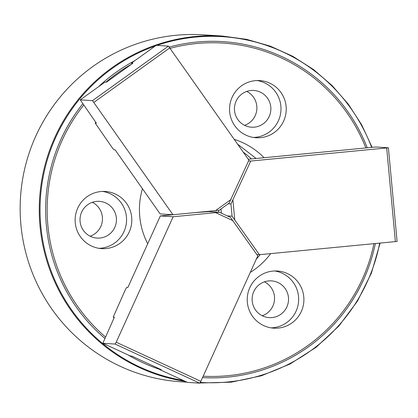 <?xml version="1.0" encoding="UTF-8"?>
<svg xmlns="http://www.w3.org/2000/svg" width="418" height="418" viewBox="0 0 418 418"><rect width="100%" height="100%" fill="white"/><g stroke="black" fill="none" stroke-linecap="round" stroke-linejoin="round"><path stroke-width="0.63" d="M218.567 212.219A18.408 18.22 93.7 0 0 218.823 210.291M95.941 122.568L95.205 123.096L96.37 123.174L80.261 99.86L92.493 100.644L168.438 46.111L248.909 160.198L229.121 203.132L219.215 210.249L172.963 214.732L92.493 100.644M95.205 123.096L112.484 148.076L113.942 149.759L115.107 149.837L160.151 213.911L172.963 214.732M80.261 99.86L105.028 82.08L106.48 82.174L132.898 63.202L131.44 63.113L156.207 45.327L168.438 46.111M215.479 210.651L231.102 199.433M169.901 47.798L93.956 102.332M131.44 63.113L131.884 63.933M195.31 212.59L208.922 211.597L219.403 212.271L230.443 217.37L257.786 255.873L200.844 381.331L199.705 383.17L115.07 344.051L102.838 343.267L114.37 317.21L113.205 317.137L114.192 317.596M113.205 317.137L125.572 289.219L126.711 287.38L127.877 287.453L160.334 215.934L172.895 214.732M102.838 343.267L130.437 356.026L131.895 356.115L161.332 369.726L159.88 369.632L187.478 382.386L199.705 383.17M115.07 344.051L116.209 342.211L173.151 216.754L219.403 212.271M160.334 215.934L173.151 216.754M233.077 220.725L215.662 212.673M116.209 342.211L200.844 381.331M160.026 369.12L159.88 369.632M247.341 302.292A28.633 28.34 93.7 0 0 273.727 328.161A28.633 28.34 93.7 0 0 303.776 296.879A28.633 28.34 93.7 0 0 277.39 271.01A28.633 28.34 93.7 0 0 247.341 302.292M271.115 327.869A28.633 28.34 93.7 0 0 298.536 296.54A28.633 28.34 93.7 0 0 274.762 270.969M252.179 300.991A18.408 18.22 93.7 0 0 269.14 317.617A18.408 18.22 93.7 0 0 288.457 297.506A18.408 18.22 93.7 0 0 271.496 280.88A18.408 18.22 93.7 0 0 252.179 300.991M264.416 281.847A18.408 18.22 -86.3 0 1 262.243 315.757M229.681 111.878A28.633 28.34 93.7 0 0 256.067 137.741A28.633 28.34 93.7 0 0 286.111 106.459A28.633 28.34 93.7 0 0 259.724 80.59A28.633 28.34 93.7 0 0 229.681 111.878M253.454 137.449A28.633 28.34 93.7 0 0 280.87 106.12A28.633 28.34 93.7 0 0 257.096 80.549M234.514 110.571A18.408 18.22 93.7 0 0 251.479 127.197A18.408 18.22 93.7 0 0 270.791 107.092A18.408 18.22 93.7 0 0 253.831 90.46A18.408 18.22 93.7 0 0 234.514 110.571M246.751 91.427A18.408 18.22 -86.3 0 1 244.577 125.343M75.256 222.757A28.633 28.34 93.7 0 0 101.642 248.621A28.633 28.34 93.7 0 0 131.691 217.339A28.633 28.34 93.7 0 0 105.305 191.475A28.633 28.34 93.7 0 0 75.256 222.757M99.029 248.329A28.633 28.34 93.7 0 0 126.45 217.005A28.633 28.34 93.7 0 0 102.676 191.428M80.094 221.451A18.408 18.22 93.7 0 0 97.054 238.082A18.408 18.22 93.7 0 0 116.371 217.971A18.408 18.22 93.7 0 0 99.411 201.345A18.408 18.22 93.7 0 0 80.094 221.451M92.331 202.307A18.408 18.22 -86.3 0 1 90.157 236.222M142.449 188.732A73.625 72.873 93.7 0 0 139.753 216.566A73.625 72.873 93.7 0 0 147.711 243.757M250.293 272.379A73.625 72.873 93.7 0 0 270.671 253.616M185.373 381.415A173.836 172.059 -86.3 0 1 39.997 225.981A173.836 172.059 -86.3 0 1 222.433 36.052L203.331 34.83A173.836 172.059 93.7 0 0 20.9 224.759A173.836 172.059 93.7 0 0 181.099 381.796L187.018 382.172M264.077 157.711A73.625 72.873 93.7 0 0 234.268 139.372M248.229 159.237L373.875 147.173L376.179 147L388.411 147.784L397.1 241.437L259.426 254.698L232.084 216.195L230.95 203.979L250.737 161.045L388.411 147.784M228.191 203.801L230.95 203.979M248.59 160.909L250.737 161.045M256.84 254.531L259.426 254.698M227.22 215.881L232.084 216.195M220.991 208.974L221.383 213.185M232.93 200.279L234.717 219.544M395.376 241.646L386.687 147.993M251.359 158.934A69.534 68.824 93.7 0 0 243.281 152.194M371.654 147.387A173.24 171.469 93.7 0 0 157.001 45.379M155.334 45.954A173.24 171.469 93.7 0 0 40.797 225.939A173.24 171.469 93.7 0 0 183.298 380.458M104.777 338.345A168.302 166.578 -86.3 0 1 46.367 225.516A168.302 166.578 -86.3 0 1 82.774 103.836M98.517 86.756A168.302 166.578 -86.3 0 1 134.889 60.636M169.253 47.051A168.302 166.578 -86.3 0 1 367.26 147.81M365.854 147.946A166.855 165.147 93.7 0 0 170.257 48.305M131.586 64.147A166.855 165.147 93.7 0 0 105.906 82.137M83.678 105.122A166.855 165.147 93.7 0 0 47.877 225.386A166.855 165.147 93.7 0 0 105.42 336.929M200.201 383.019A173.836 172.059 -86.3 0 1 199.814 382.992L231.123 382.188L261.402 375.777L290.066 363.994L316.18 347.227L338.909 326.009L357.521 301.033L371.403 273.1L380.119 243.109M203.169 376.205A166.855 165.147 93.7 0 0 373.932 243.704M375.338 243.569A168.302 166.578 -86.3 0 1 202.526 377.616M159.932 369.449A168.302 166.578 -86.3 0 1 127.924 354.861M200.17 382.418A173.24 171.469 93.7 0 0 379.696 243.151M256.281 259.186L260.163 254.625M256.093 158.479L237.654 144.189M372.093 147.345L361.732 124.893L348.314 104.16L332.117 85.575L313.458 69.503L292.72 56.278L270.331 46.168L246.74 39.381L222.433 36.052"/></g></svg>
